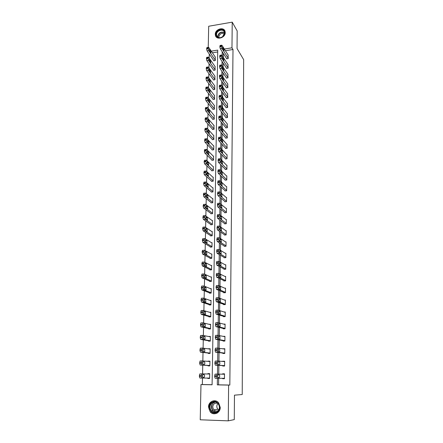 <?xml version="1.0" encoding="UTF-8"?>
<svg xmlns="http://www.w3.org/2000/svg" width="443" height="443" viewBox="0 0 443 443"><rect width="100%" height="100%" fill="white"/><g stroke="black" fill="none" stroke-linecap="round" stroke-linejoin="round"><path stroke-width="0.66" d="M225.238 32.605C225.421 37.699 216.837 40.402 215.486 35.7L215.27 34.288C215.099 29.194 223.715 26.502 225.033 31.27L225.238 32.605M220.243 407.433C220.398 412.976 213.604 415.971 210.237 411.879L208.487 407.067C208.36 401.447 215.331 398.517 218.643 402.831L220.243 407.433M208.238 47.39L208.692 26.248L232.226 22.15L237.182 30.944L237.049 48.508L243.65 59.622L242.232 394.519L234.463 395.167L234.281 419.61L228.261 420.85L200.23 419.787L200.984 384.563L212.092 384.773L217.729 50.109L211.272 51.144M202.479 378.067L202.34 384.53L200.984 384.563M209.262 54.018L209.174 58.083M209.057 63.72L208.969 67.912M208.852 73.51L208.764 77.835M208.647 83.395L208.553 87.858M208.437 93.373L208.343 97.969M208.227 103.452L208.127 108.186M208.011 113.624L207.911 118.497M207.8 123.896L207.695 128.913M207.579 134.268L207.474 139.429M207.363 144.739L207.252 150.05M207.141 155.316L207.025 160.776M206.914 165.998L206.798 171.613M206.693 176.779L206.571 182.555M206.46 187.677L206.338 193.608M206.233 198.68L206.106 204.771M206.056 207.064L206.05 207.418M206.001 209.794L205.868 216.051M205.823 218.261L205.812 218.726M205.762 221.018L205.63 227.447M205.585 229.574L205.574 230.15M205.53 232.359L205.391 238.954M205.347 241.003L205.331 241.69M205.286 243.816L205.148 250.588M205.103 252.549L205.087 253.346M205.043 255.389L204.899 262.339M204.86 264.216L204.843 265.13M204.799 267.085L204.649 274.217M204.616 276L204.594 277.036M204.555 278.902L204.4 286.217M204.367 287.911L204.339 289.063M204.301 290.841L204.145 298.344M204.112 299.944L204.085 301.223M204.051 302.907L203.891 310.598M203.858 312.105L203.83 313.511M203.797 315.1L203.63 322.991M203.603 324.392L203.57 325.926M203.536 327.421L203.37 335.512M203.343 336.813L203.304 338.48M203.276 339.875L203.104 348.165M203.077 349.372L203.038 351.166M203.016 352.462L202.833 360.956M202.811 362.058L202.772 363.996M202.744 365.182L202.567 373.892M202.54 374.994L202.501 376.96M202.34 384.53L212.092 384.712M217.701 51.947L212.391 52.795M207.789 378.078L207.778 378.46L209.617 378.488L209.705 373.632L207.872 373.61L207.861 373.997M208.022 365.486L208.016 365.89L209.844 365.907L209.932 361.1L208.099 361.361M208.254 353.054L208.249 353.453L210.065 353.453L210.154 348.702L208.332 348.857M208.487 340.75L208.476 341.143L210.287 341.132L210.37 336.431L208.564 336.481M208.714 328.573L208.708 328.961L210.508 328.939L210.591 324.287L209.068 324.304M208.941 316.524L208.93 316.906L210.724 316.872L210.807 312.265L209.589 312.293M209.162 304.596L209.157 304.972L210.934 304.934L211.018 300.371L210.004 300.398M209.384 292.79L209.373 293.166L211.15 293.111L211.228 288.598L210.364 288.626M209.6 281.106L209.594 281.477L211.361 281.41L211.438 276.941L210.685 276.975M209.816 269.538L209.81 269.903L211.566 269.831L211.649 265.407L210.979 265.435M210.032 258.086L210.026 258.452L211.771 258.363L211.854 253.989L211.25 254.016M210.242 246.751L210.237 247.111L211.975 247.017L212.053 242.681L211.51 242.709M210.453 235.526L210.447 235.881L212.175 235.776L212.252 231.484L211.76 231.517M210.663 224.413L210.658 224.767L212.38 224.651L212.452 220.404L211.998 220.437M210.868 213.41L210.862 213.764L212.574 213.637L212.651 209.428L212.23 209.461M211.073 202.517L211.067 202.866L212.773 202.728L212.845 198.564L212.452 198.597M211.272 191.73L211.267 192.074L212.967 191.93L213.039 187.804L212.673 187.832M211.472 181.043L211.466 181.386L213.155 181.231L213.227 177.145L212.884 177.178M211.671 170.466L211.665 170.804L213.343 170.638L213.421 166.596L213.094 166.623M211.865 159.984L211.859 160.322L213.532 160.15L213.604 156.141L213.299 156.174M212.059 149.607L212.053 149.939L213.72 149.762L213.792 145.791L213.504 145.825M212.252 139.329L212.247 139.656L213.903 139.473L213.703 135.569M212.446 129.146L212.435 129.472L214.085 129.278L213.897 125.413M212.634 119.062L212.629 119.383L214.268 119.184L214.091 115.357M212.817 109.072L212.812 109.393L214.451 109.183L214.279 105.39M213.005 99.177L213 99.492L214.628 99.271L214.467 95.516M213.188 89.37L213.183 89.685L214.8 89.458L214.656 85.737M213.371 79.657L213.365 79.967L214.977 79.734L214.838 76.046M213.548 70.033L213.543 70.337L215.148 70.099L215.016 66.45M213.725 60.497L213.72 60.802L215.32 60.553L215.193 56.937M218.681 378.305L218.587 384.84L229.828 385.05L232.996 49.511L225.409 50.718M223.272 53.365L223.222 57.241M223.139 63.089L223.078 67.098M223.001 72.907L222.94 77.054M222.857 82.813L222.796 87.099M222.718 92.82L222.652 97.244M222.574 102.92L222.508 107.488M222.43 113.115L222.364 117.832M222.286 123.414L222.214 128.282M222.137 133.808L222.065 138.831M221.987 144.307L221.915 149.485M221.838 154.912L221.766 160.244M221.688 165.621L221.611 171.114M221.533 176.436L221.456 182.09M221.378 187.356L221.301 193.181M221.223 198.386L221.14 204.384M221.068 209.533L220.979 215.702M220.907 220.791L220.819 227.132M220.747 232.16L220.653 238.683M220.586 243.65L220.492 250.356M220.42 255.257L220.321 262.151M220.254 266.985L220.154 274.067M220.088 278.835L219.983 286.112M219.916 290.813L219.811 298.283M219.745 302.912L219.639 310.582M219.573 315.139L219.462 323.019M219.401 327.499L219.285 335.584M219.224 339.991L219.108 348.287M219.041 352.611L218.925 361.128M218.864 365.375L218.742 374.113M222.591 378.305L222.585 378.687L224.451 378.721L224.512 373.826L222.646 373.798L222.641 374.191M222.751 365.613L222.746 366.018L224.601 366.034L224.656 361.195L222.801 361.444M222.907 353.082L222.901 353.481L224.751 353.486L224.806 348.696L222.956 348.835M223.062 340.684L223.056 341.077L224.894 341.066L224.95 336.326L223.117 336.342L224.944 336.708L217.707 335.268L217.164 336.796L217.646 339.355L224.9 340.673M223.217 328.407L223.211 328.8L225.038 328.784L225.094 324.088L223.66 324.11M223.366 316.263L223.361 316.651L225.182 316.623L225.232 311.977L224.092 311.999M223.516 304.247L223.51 304.629L225.321 304.59L225.376 299.994L224.424 300.016M223.665 292.352L223.66 292.734L225.459 292.679L225.515 288.133L224.701 288.155M223.809 280.58L223.809 280.956L225.598 280.89L225.653 276.388L224.939 276.415M223.959 268.929L223.953 269.3L225.736 269.222L225.786 264.77L225.16 264.798M224.103 257.394L224.097 257.76L225.869 257.676L225.924 253.263L225.36 253.291M224.247 245.976L224.241 246.341L226.008 246.242L226.057 241.878L225.542 241.906M224.385 234.674L224.379 235.034L226.135 234.923L226.19 230.604L225.72 230.631M224.523 223.482L224.523 223.837L226.268 223.721L226.318 219.44L225.891 219.473M224.662 212.402L224.662 212.756L226.401 212.629L226.451 208.393L226.052 208.42M224.8 201.432L224.795 201.781L226.528 201.643L226.578 197.451L226.207 197.478M224.939 190.568L224.933 190.916L226.655 190.772L226.705 186.614L226.362 186.647M225.072 179.814L225.066 180.157L226.783 180.002L226.827 175.888L226.506 175.915M225.205 169.165L225.199 169.503L226.905 169.337L226.954 165.267L226.65 165.294M225.337 158.616L225.332 158.954L227.032 158.777L227.076 154.745L226.788 154.773M225.465 148.167L225.465 148.505L227.154 148.322L226.927 144.357M225.598 137.823L225.592 138.155L227.276 137.961L227.065 134.035M225.725 127.578L225.72 127.905L227.392 127.706L227.198 123.813M225.852 117.428L225.847 117.749L227.514 117.545L227.325 113.69M225.974 107.372L225.974 107.693L227.63 107.483L227.453 103.662M226.102 97.416L226.096 97.731L227.746 97.51L227.58 93.733M226.223 87.548L226.218 87.864L227.863 87.636L227.702 83.893M226.345 77.78L226.34 78.09L227.979 77.852L227.829 74.142M226.467 68.095L226.462 68.405L228.09 68.161L227.946 64.484M226.589 58.504L226.583 58.808L228.206 58.559L228.067 54.915M232.226 22.15L231.971 47.822L224.352 49.046M232.996 49.511L231.971 47.822M229.828 385.05L228.616 385.089L228.261 420.85M217.413 378.3L217.319 384.873L228.616 385.089M222.203 51.709L222.148 55.602M222.059 61.472L222.004 65.498M221.915 71.329L221.854 75.498M221.771 81.285L221.705 85.588M221.622 91.33L221.555 95.777M221.472 101.475L221.406 106.071M221.323 111.719L221.256 116.465M221.173 122.063L221.101 126.958M221.018 132.512L220.946 137.557M220.863 143.061L220.786 148.261M220.708 153.715L220.631 159.07M220.548 164.475L220.47 169.996M220.392 175.339L220.309 181.026M220.232 186.315L220.143 192.168M220.066 197.406L219.977 203.431M219.905 208.603L219.811 214.805M219.739 219.922L219.645 226.295M219.567 231.351L219.473 237.908M219.401 242.897L219.302 249.642M219.23 254.57L219.124 261.497M219.058 266.359L218.953 273.475M218.881 278.27L218.776 285.585M218.704 290.309L218.593 297.823M218.526 302.48L218.41 310.194M218.344 314.774L218.227 322.698M218.161 327.2L218.045 335.334M217.978 339.764L217.856 348.109M217.79 352.462L217.668 361.028M217.602 365.298L217.474 374.086M218.587 384.84L217.319 384.873M224.451 378.687L222.585 378.687M224.512 373.842L222.646 373.798M209.617 378.46L207.778 378.46M209.705 373.648L207.872 373.61M209.927 361.233L208.105 361.089M224.656 361.333L222.807 361.183M210.148 348.94L208.337 348.702M224.8 348.957L222.962 348.696M210.364 336.78L208.564 336.442M224.457 378.311L217.07 378.3L216.566 376.605L217.131 374.08L224.507 374.23M218.022 377.547C217.546 376.927 217.507 376.052 217.917 374.933L219.307 374.878C219.778 375.498 219.817 376.362 219.412 377.469L218.022 377.547M217.723 375.376L217.696 377.01M217.07 378.3L215.143 378.272L214.633 376.578L215.021 374.158L217.131 374.08M209.628 378.084L201.775 378.067L201.249 376.384L201.864 373.875L209.7 374.036M202.517 377.015L202.567 374.939M201.775 378.067L199.882 378.034L199.35 376.356L199.771 373.953L201.864 373.875M202.794 377.314L204.267 377.242C204.705 376.146 204.672 375.287 204.173 374.667L202.695 374.728C202.257 375.836 202.29 376.7 202.794 377.314M212.097 402.266C217.657 398.55 222.884 408.972 217.026 412.211C211.405 415.894 206.294 405.45 212.097 402.266M216.976 411.824C219.722 409.531 220.105 406.807 218.111 403.651C216.405 401.879 214.506 401.53 212.413 402.615C209.628 404.968 209.284 407.726 211.383 410.894C213.072 412.566 214.938 412.876 216.976 411.824M218.416 410.462L218.238 410.578C216.644 411.403 215.182 411.159 213.864 409.841C212.225 407.372 212.496 405.218 214.667 403.385L217.557 403.091M211.737 401.535C208.276 404.459 207.856 407.887 210.475 411.818C212.568 413.884 214.877 414.26 217.397 412.954M218.72 409.974L217.873 409.271C216.439 407.289 216.466 405.362 217.962 403.484M224.728 32.998C224.656 34.499 223.948 35.767 222.602 36.808L220.642 37.716C217.878 38.065 216.367 36.979 216.112 34.454C215.985 29.327 224.994 27.771 224.728 32.998M216.538 34.576L216.716 35.7C217.413 37.301 218.753 37.932 220.736 37.594L222.547 36.752L224.512 33.225L224.352 32.151C223.294 28.341 216.4 30.495 216.538 34.576M218.98 37.627L218.853 36.78C219.839 33.629 221.694 32.704 224.418 34.006M224.944 31.032C223.084 26.918 215.309 29.836 215.475 34.56L216.167 36.88M224.607 365.63L217.264 365.176L216.76 363.465L217.325 361.001L224.651 361.593M217.297 361.001L215.215 361.089L214.844 363.454L215.348 365.159L224.607 365.73M218.211 364.484C217.74 363.853 217.701 362.994 218.1 361.903L219.49 361.92C219.955 362.551 219.994 363.404 219.601 364.489L218.211 364.484M217.895 362.385L217.901 363.996M224.751 353.088L217.452 352.191L216.959 350.474L217.513 348.06L224.8 349.095M217.469 348.06L215.409 348.159L215.049 350.468L215.547 352.191L224.751 353.304M218.399 351.565L218.277 349.012L219.667 349.101L219.783 351.642L218.399 351.565M218.067 349.538L218.106 351.122M209.849 365.503L202.052 365.049L201.526 363.354L202.141 360.907L209.921 361.499M209.849 365.591L200.17 365.032L199.643 363.338L200.048 360.995L202.113 360.907M202.816 364.107L202.811 362.053M203.066 364.362L204.539 364.367C204.959 363.293 204.926 362.446 204.433 361.82L202.955 361.804C202.529 362.883 202.562 363.736 203.066 364.362M210.076 353.06L202.324 352.174L201.803 350.463L202.412 348.076L210.143 349.095M210.071 353.259L200.452 352.168L199.931 350.463L200.325 348.17L202.362 348.076M203.104 351.332L203.055 349.317M203.331 351.548L204.799 351.626L204.688 349.106L203.215 349.012C202.8 350.07 202.839 350.911 203.331 351.548M217.635 335.268L215.603 335.373L215.254 337.632L215.752 339.36L224.894 341.01M218.582 338.79L218.454 336.259L219.844 336.425L219.966 338.939L218.582 338.79M218.238 336.841L218.305 338.374M225.044 328.39L217.834 326.652L217.341 324.902L217.895 322.609L225.088 324.481M217.801 322.609L215.796 322.725L215.453 324.929L215.946 326.674L224.778 328.784M218.764 326.148L218.632 323.645L220.016 323.883L220.149 326.375L218.764 326.148M218.41 324.287L218.499 325.76M225.182 316.236L218.017 314.087L217.53 312.326L218.078 310.089L225.232 312.365M217.967 310.089L215.985 310.211L215.652 312.365L216.145 314.12L224.595 316.634M218.947 313.644L218.98 311.091L220.188 311.473L220.326 313.943L218.947 313.644M218.582 311.872L218.692 313.279M210.298 340.739L202.595 339.432L202.08 337.716L202.678 335.379L210.364 336.818M210.287 341.055L200.729 339.443L200.214 337.727L200.596 335.489L202.606 335.379M203.392 338.685L203.293 336.719M203.592 338.873L205.065 339.022L204.943 336.53L203.47 336.364L203.592 338.873M210.514 328.551L202.861 326.834L202.351 325.101L202.949 322.825L210.586 324.675M210.375 328.944L201.006 326.856L200.491 325.123L200.867 322.941L202.85 322.825M203.675 326.17L203.536 324.265M203.852 326.33L205.319 326.557L205.198 324.088L203.725 323.85L203.852 326.33M210.73 316.49L203.127 314.369L202.617 312.625L203.21 310.399L210.796 312.653M210.242 316.883L201.283 314.403L200.768 312.658L201.133 310.526L203.093 310.405M203.952 313.788L203.774 311.944M204.112 313.926L205.574 314.22L205.447 311.772L203.979 311.468L204.112 313.926M225.326 304.203L218.205 301.655L217.718 299.883L218.261 297.696L225.371 300.376M218.133 297.702L216.167 297.829L215.852 299.933L216.339 301.7L224.529 304.607M219.124 301.268L219.158 298.748L220.359 299.197L220.498 301.639L219.124 301.268M218.753 299.59L218.881 300.919M210.946 304.551L203.387 302.032L202.883 300.276L203.47 298.106L211.012 300.753M210.237 304.95L201.554 302.082L201.044 300.326L201.393 298.239L203.331 298.111M204.223 301.528L204.013 299.756M204.367 301.65L205.829 302.015L205.69 299.59L204.422 299.147L204.367 301.65M225.465 292.297L218.388 289.357L217.901 287.573L218.443 285.442L225.509 288.509M216.594 285.508L216.057 286.854L216.533 289.417L224.523 292.707M219.302 289.03L219.335 286.532L220.525 287.047L220.675 289.467L219.302 289.03M218.925 287.446L219.064 288.681M211.156 292.734L203.647 289.833L203.143 288.066L203.73 285.945L211.222 288.974M210.292 293.139L201.82 289.888L201.332 287.346L201.908 286.006M204.489 289.395L204.256 287.701M204.622 289.506L206.078 289.938L205.934 287.535L204.672 287.031L204.622 289.506M225.603 280.513L218.565 277.191L218.089 275.396L218.62 273.314L225.648 276.764M216.782 273.392L216.25 274.693L216.721 277.257L224.557 280.928M219.473 276.919L219.512 274.45L220.697 275.025L220.847 277.429L219.473 276.919M219.097 275.441L219.246 276.57M211.366 281.039L203.902 277.755L203.403 275.978L203.985 273.912L211.433 277.312M210.392 281.449L202.086 277.827L201.604 275.28L202.174 273.984M204.755 277.379L204.494 275.773M204.871 277.484L206.327 277.988L206.178 275.607L204.921 275.037L204.871 277.484M225.742 268.851L218.742 265.147L218.266 263.347L218.803 261.315L225.786 265.135M216.97 261.403L216.439 262.666L216.909 265.23L224.612 269.272M219.645 264.936L219.684 262.489L220.858 263.131L221.018 265.512L219.645 264.936M219.268 263.568L219.418 264.576M211.571 269.46L204.157 265.806L203.658 264.022L204.24 262.001L211.638 265.772M210.514 269.876L202.351 265.889L201.87 263.341L202.434 262.09M205.009 265.49L204.732 263.978M205.12 265.59L206.571 266.16L206.416 263.801L205.17 263.164L205.12 265.59M225.875 257.305L218.92 253.235L218.449 251.425L218.975 249.442L225.919 253.629M217.153 249.542L216.627 250.76L217.092 253.33L224.684 257.732M219.817 253.075L219.855 250.655L221.024 251.358L221.184 253.723L219.817 253.075M219.446 251.829L219.584 252.693M211.782 257.998L204.411 253.983L203.913 252.189L204.489 250.217L211.843 254.348M210.652 258.419L202.612 254.077L202.13 251.524L202.695 250.317M205.259 253.723L204.976 252.3M205.364 253.822L206.815 254.454L206.654 252.111L205.414 251.419L205.364 253.822M226.008 245.876L219.097 241.446L218.626 239.624L219.152 237.692L226.052 242.238M217.336 237.802L216.804 239.729L217.28 241.551L224.773 246.308M219.988 241.341L220.021 238.949L221.184 239.707L221.35 242.05L219.988 241.341M219.623 240.228L219.745 240.92M211.981 246.651L204.655 242.282L204.168 240.477L204.738 238.555L212.047 243.041M210.802 247.078L202.866 242.387L202.39 239.835L202.949 238.661M205.502 242.072L205.214 240.748M205.607 242.171L207.053 242.869L206.887 240.549L205.657 239.796L205.607 242.171M226.14 234.563L219.268 229.779L218.798 227.946L219.324 226.068L226.185 230.964M217.519 226.185L216.987 228.067L217.458 229.895L224.867 235M220.154 229.723L220.188 227.359L221.345 228.178L221.517 230.498L220.154 229.723M219.811 228.782L219.9 229.23M212.186 235.421L204.904 230.698L204.417 228.881L204.982 227.015L212.247 231.844M210.962 235.853L203.121 230.814L202.65 228.261L203.204 227.132M205.74 230.532L205.458 229.319M205.845 230.642L207.285 231.407L207.119 229.103L205.895 228.289L205.845 230.642M226.273 223.366L219.44 218.233L218.975 216.394L219.495 214.556L226.312 219.794M217.696 214.689L217.17 216.522L217.64 218.36L224.966 223.809M220.321 218.227L220.354 215.885L221.506 216.765L221.677 219.069L220.321 218.227M212.385 224.296L205.148 219.235L204.66 217.413L205.225 215.586L212.446 220.758M211.128 224.734L203.376 219.363L202.888 217.541L203.453 215.719M205.973 219.108L205.702 218.011M206.084 219.23L207.523 220.055L207.352 217.768L206.133 216.904L206.084 219.23M226.401 212.275L219.606 206.803L219.147 204.954L219.662 203.165L226.445 208.742M217.873 203.309L217.352 205.092L217.818 206.942L225.072 212.723M220.487 206.853L220.52 204.533L221.661 205.469L221.838 207.756L220.487 206.853M212.579 213.288L205.386 207.894L204.904 206.056L205.463 204.278L212.646 209.777M211.294 213.731L203.625 208.027L203.138 206.194L203.702 204.417M206.2 207.789L205.945 206.826M206.316 207.933L207.75 208.825L207.579 206.554L206.366 205.63L206.316 207.933M226.534 201.294L219.778 195.496L219.324 192.915L219.828 191.897L226.572 197.799M218.039 192.035L217.535 193.785L217.995 195.64L225.177 201.753M220.647 195.59L220.68 193.292L221.816 194.283L221.998 196.554L220.647 195.59M212.778 202.379L205.624 196.659L205.159 194.1L205.702 193.087L212.839 198.907M211.472 202.833L203.874 196.808L203.403 194.25L203.941 193.226M206.421 196.576L206.194 195.756M206.549 196.747L207.983 197.7L207.8 195.446L206.599 194.471L206.549 196.747M226.661 190.424L219.944 184.299L219.484 182.433L219.994 180.733L226.7 186.963M218.205 180.877L217.712 182.594L218.172 184.454L225.288 190.883M220.808 184.443L220.62 182.173L221.971 183.214L222.153 185.467L220.808 184.443M212.972 191.586L205.862 185.545L205.386 183.695L205.641 182.012L205.934 182.007L213.033 188.148M211.643 192.04L204.118 185.7L203.636 183.851L204.173 182.145M206.626 185.462L206.444 184.82M206.781 185.678L208.21 186.691L208.022 184.454L206.593 183.43L206.781 185.678M226.783 179.659L220.105 173.219L219.65 171.341L220.16 169.691L226.827 176.231M218.366 169.83L217.884 171.507L218.344 173.385L225.398 180.129M220.968 173.407L220.775 171.153L222.12 172.255L222.308 174.492L220.968 173.407M213.161 180.894L206.095 174.536L205.635 171.978L206.167 171.031L213.221 177.488M211.82 181.353L204.356 174.703L203.885 172.848L204.4 171.175M206.82 174.409L206.709 174.038M207.008 174.719L208.431 175.793L208.243 173.567L206.82 172.482L207.008 174.719M226.91 168.999L220.271 162.243L219.817 160.36L220.033 158.738L220.321 158.755L226.949 165.604M218.526 158.893L218.061 160.543L218.515 162.42L225.509 169.47M221.123 162.481L220.93 160.244L222.275 161.402L222.464 163.628L221.123 162.481M213.354 170.3L206.327 163.644L205.868 161.08L206.399 160.172L213.41 166.928M211.998 170.771L204.6 163.816L204.123 161.95L204.627 160.311M207.235 163.871L208.653 165.001L208.465 162.791L207.042 161.645L207.235 163.871M227.032 158.444L220.431 151.384L219.977 149.496L220.188 147.901L220.481 147.929L227.071 155.078M218.681 148.067L218.233 149.679L218.681 151.572L225.625 158.921M221.279 151.661L221.085 149.441L222.425 150.659L222.619 152.874L221.279 151.661M213.543 159.818L206.554 152.857L206.1 150.293L206.626 149.418L213.598 156.479M212.175 160.288L204.838 153.034L204.367 151.163L204.854 149.557M207.457 153.123L208.874 154.314L208.681 152.121L207.263 150.919L207.457 153.123M227.154 147.99L220.586 140.63L220.149 138.05L220.642 137.208L227.193 144.656M218.842 137.347L218.399 138.93L218.853 140.824L225.742 148.471M221.434 140.957L221.234 138.742L222.569 140.021L222.768 142.22L221.434 140.957M213.725 149.429L206.781 142.175L206.316 140.293L206.543 138.742L206.853 138.775L213.786 146.124M212.352 149.906L205.07 142.364L204.605 140.486L205.076 138.908M207.678 142.485L209.09 143.737L208.891 141.555L207.479 140.293L207.678 142.485M227.276 137.635L220.747 129.987L220.298 128.082L220.498 126.548L220.797 126.598L227.314 134.334M218.997 126.731L218.571 128.287L219.019 130.187L225.852 138.122M221.589 130.353L221.384 128.154L222.718 129.489L222.918 131.676L221.589 130.353M213.908 139.141L207.008 131.599L206.543 129.71L206.765 128.188L207.08 128.232L213.969 135.868M212.529 139.628L205.303 131.798L204.838 129.91L205.297 128.365M207.9 131.953L209.306 133.26L209.107 131.089L207.695 129.777L207.9 131.953M227.397 127.379L220.902 119.444L220.459 117.533L220.653 116.033L220.952 116.088L227.436 124.112M219.147 116.221L218.737 117.744L219.18 119.654L225.969 127.872M221.738 119.854L221.533 117.666L222.862 119.062L223.067 121.232L221.738 119.854M214.091 128.952L207.23 121.127L206.781 118.563L206.981 117.738L207.302 117.794L214.152 125.707M212.701 129.439L205.535 121.332L205.07 119.444L205.519 117.921M208.116 121.526L209.517 122.883L209.312 120.729L207.911 119.355L208.116 121.526M227.514 117.223L221.057 109.006L220.614 107.09L220.802 105.617L221.107 105.683L227.552 113.984M219.302 105.811L218.903 107.311L219.346 109.227L226.085 117.722M221.888 109.454L221.683 107.284L223.006 108.734L223.211 110.894L221.888 109.454M214.274 118.862L207.451 110.756L207.003 108.192L207.197 107.389L207.518 107.455L214.334 115.645M212.878 119.355L205.762 110.971L205.303 109.072L205.735 107.583M208.332 111.199L209.727 112.611L209.522 110.468L208.121 109.039L208.332 111.199M227.636 107.162L221.212 98.673L220.78 96.087L220.952 95.3L221.256 95.378L227.674 103.955M219.451 95.505L219.069 96.978L219.506 98.9L226.201 107.666M222.037 99.16L221.827 97L223.15 98.501L223.355 100.65L222.037 99.16M214.456 108.862L207.667 100.489L207.224 97.925L207.413 97.144L207.734 97.216L214.512 105.678M213.055 109.36L205.989 100.711L205.53 98.806L205.951 97.344M208.542 100.965L209.938 102.433L209.727 100.301L208.332 98.822L208.542 100.965M227.752 97.194L221.362 88.434L220.924 86.507L221.101 85.089L221.411 85.178L227.791 94.021M219.601 85.3L219.23 86.745L219.667 88.672L226.312 97.704M222.187 88.965L221.971 86.817L223.289 88.373L223.499 90.51L222.187 88.965M214.633 98.955L207.883 90.317L207.429 88.401L207.623 86.994L207.95 87.077L214.689 95.804M213.227 99.459L206.211 90.549L205.757 88.639L206.161 87.199M208.753 90.837L210.143 92.354L209.932 90.234L208.542 88.705L208.753 90.837M227.868 87.321L221.511 78.3L221.079 76.362L221.251 74.972L221.561 75.072L227.901 84.176M219.75 75.194L219.39 76.611L219.822 78.544L226.428 87.836M222.331 78.871L222.115 76.733L223.427 78.339L223.637 80.465L222.331 78.871M214.805 89.143L208.099 80.244L207.645 78.322L207.833 76.944L208.166 77.038L214.866 86.02M213.404 89.652L206.432 80.488L205.978 78.566L206.372 77.154M208.963 80.803L210.347 82.376L210.132 80.266L208.747 78.682L208.963 80.803M227.979 77.542L221.661 68.261L221.229 66.317L221.395 64.955L221.71 65.066L228.018 74.424M219.9 65.182L219.551 66.572L219.983 68.515L226.539 78.062M222.475 68.87L222.259 66.743L223.565 68.405L223.781 70.515L222.475 68.87M214.982 79.424L208.31 70.265L207.872 67.707L208.044 66.982L208.376 67.092L215.038 76.329M213.576 79.934L206.654 70.515L206.205 68.593L206.582 67.209M209.168 70.863L210.552 72.486L210.336 70.387L209.212 68.837L209.168 70.863M228.095 67.851L221.81 58.321L221.378 56.372L221.539 55.032L221.854 55.153L228.128 64.767M220.044 55.264L219.706 56.632L220.138 58.581L226.655 68.377M222.619 58.963L222.646 56.942L223.704 58.559L223.92 60.663L222.619 58.963M215.154 69.795L208.52 60.386L208.072 58.454L208.254 57.119L208.587 57.241L215.209 66.721M213.747 70.31L206.87 60.641L206.421 58.714L206.792 57.352M209.373 61.018L210.752 62.696L210.53 60.602L209.417 59.013L209.373 61.018M228.206 58.249L221.954 48.47L221.528 46.515L221.683 45.203L221.998 45.336L228.245 55.192M220.193 45.446L219.861 46.786L220.287 48.741L226.766 58.781M222.757 49.151L222.785 47.152L223.837 48.808L224.053 50.901L222.757 49.151M215.326 60.248L208.725 50.596L208.282 48.664L208.459 47.351L208.791 47.479L215.381 57.208M213.919 60.769L207.086 50.862L206.643 48.929L206.997 47.589M209.578 51.266L210.951 52.994L210.73 50.912L209.622 49.278L209.578 51.266M214.633 376.578L216.566 376.605M214.65 375.73L216.577 375.758M219.268 377.552L217.967 377.53M219.307 374.878L218.028 374.856M201.266 375.542L199.372 375.514M201.249 376.384L199.35 376.356M202.811 374.651L204.173 374.667M202.733 377.303L204.118 377.325M216.062 412.239L212.751 410.694C210.663 407.543 211.001 404.802 213.77 402.465L214.877 401.989M215.425 402.056L213.975 402.604C209.766 404.858 211.904 412.693 216.583 412.034M217.729 37.079L217.668 36.37C218.748 32.572 221.013 31.309 224.463 32.594M224.501 32.887C221.162 31.614 218.964 32.821 217.901 36.514L217.973 37.24M215.348 365.159L217.264 365.176M214.844 363.454L216.76 363.465M214.855 362.618L216.777 362.629M219.49 361.92L218.089 361.909M215.547 352.191L217.452 352.191M215.049 350.468L216.959 350.474M215.065 349.643L216.97 349.643M219.667 349.101L218.216 349.101M202.052 365.049L200.17 365.032M201.548 362.524L199.66 362.507M201.526 363.354L199.643 363.338M202.949 361.809L204.433 361.82M202.324 352.174L200.452 352.168M201.825 349.643L199.948 349.643M201.803 350.463L199.931 350.463M203.149 349.106L204.688 349.106M215.752 339.36L217.646 339.355M215.254 337.632L217.153 337.616M215.265 336.813L217.164 336.796M219.844 336.425L218.355 336.436M215.946 326.674L217.834 326.652M215.453 324.929L217.341 324.902M215.47 324.121L217.352 324.093M220.016 323.883L218.499 323.905M216.145 314.12L218.017 314.087M215.652 312.365L217.53 312.326M215.669 311.562L217.541 311.523M220.188 311.473L218.648 311.507M202.595 339.432L200.729 339.443M202.097 336.901L200.23 336.913M202.08 337.716L200.214 337.727M203.359 336.542L204.943 336.53M202.861 326.834L201.006 326.856M202.368 324.298L200.513 324.32M202.351 325.101L200.491 325.123M203.581 324.11L205.198 324.088M203.127 314.369L201.283 314.403M202.634 311.828L200.79 311.866M202.617 312.625L200.768 312.658M203.808 311.806L205.447 311.772M216.339 301.7L218.205 301.655M215.852 299.933L217.718 299.883M215.863 299.141L217.729 299.091M220.359 299.197L218.803 299.235M203.387 302.032L201.554 302.082M202.9 299.49L201.061 299.54M202.883 300.276L201.044 300.326M204.04 299.634L205.69 299.59M216.533 289.417L218.388 289.357M216.046 287.634L217.901 287.573M216.057 286.854L217.917 286.793M220.525 287.047L218.964 287.103M203.647 289.833L201.82 289.888M203.16 287.285L201.332 287.346M203.143 288.066L201.316 288.127M204.273 287.59L205.934 287.535M216.721 277.257L218.565 277.191M216.239 275.468L218.089 275.396M216.25 274.693L218.1 274.621M220.697 275.025L219.124 275.092M203.902 277.755L202.086 277.827M203.42 275.208L201.604 275.28M203.403 275.978L201.587 276.05M204.505 275.673L206.178 275.607M216.909 265.23L218.742 265.147M216.428 263.43L218.266 263.347M216.439 262.666L218.277 262.577M220.858 263.131L219.285 263.203M204.157 265.806L202.351 265.889M203.675 263.258L201.87 263.341M203.658 264.022L201.853 264.106M204.744 263.878L206.416 263.801M217.092 253.33L218.92 253.235M216.616 251.519L218.449 251.425M216.627 250.76L218.46 250.66M221.024 251.358L219.451 251.441M204.411 253.983L202.612 254.077M203.93 251.43L202.13 251.524M203.913 252.189L202.113 252.283M204.982 252.2L206.654 252.111M217.28 241.551L219.097 241.446M216.804 239.729L218.626 239.624M216.815 238.982L218.637 238.871M221.184 239.707L219.617 239.801M204.655 242.282L202.866 242.387M204.184 239.729L202.39 239.835M204.168 240.477L202.373 240.582M205.22 240.649L206.887 240.549M217.458 229.895L219.268 229.779M216.987 228.067L218.798 227.946M217.004 227.32L218.809 227.204M221.345 228.178L219.783 228.278M204.904 230.698L203.121 230.814M204.433 228.145L202.65 228.261M204.417 228.881L202.634 228.998M205.458 229.208L207.119 229.103M217.64 218.36L219.44 218.233M217.17 216.522L218.975 216.394M217.186 215.785L218.986 215.658M221.506 216.765L219.949 216.876M205.148 219.235L203.376 219.363M204.677 216.682L202.905 216.81M204.66 217.413L202.888 217.541M205.696 217.884L207.352 217.768M217.818 206.942L219.606 206.803M217.352 205.092L219.147 204.954M217.363 204.367L219.158 204.229M221.661 205.469L220.121 205.585M205.386 207.894L203.625 208.027M204.921 205.336L203.154 205.469M204.904 206.056L203.138 206.194M205.94 206.676L207.579 206.554M217.995 195.64L219.778 195.496M217.535 193.785L219.318 193.635M217.546 193.065L219.324 192.915M221.816 194.283L220.287 194.411M205.624 196.659L203.874 196.808M205.159 194.1L203.403 194.25M205.148 194.82L203.392 194.964M206.178 195.579L207.8 195.446M218.172 184.454L219.944 184.299M217.712 182.594L219.484 182.433M217.723 181.879L219.495 181.719M221.971 183.214L220.459 183.347M205.862 185.545L204.118 185.7M205.402 182.981L203.653 183.142M205.386 183.695L203.636 183.851M206.416 184.598L208.022 184.454M218.344 173.385L220.105 173.219M217.884 171.507L219.65 171.341M217.895 170.804L219.662 170.633M222.12 172.255L220.631 172.393M206.095 174.536L204.356 174.703M205.635 171.978L203.896 172.144M205.624 172.681L203.885 172.848M206.659 173.717L208.243 173.567M218.515 162.42L220.271 162.243M218.061 160.543L219.817 160.36M218.072 159.84L219.828 159.663M222.275 161.402L220.802 161.551M206.327 163.644L204.6 163.816M205.868 161.08L204.14 161.258M205.857 161.778L204.123 161.95M206.898 162.946L208.465 162.791M218.681 151.572L220.431 151.384M218.233 149.679L219.977 149.496M218.244 148.986L219.988 148.804M222.425 150.659L220.974 150.814M206.554 152.857L204.838 153.034M206.1 150.293L204.378 150.476M206.089 150.98L204.367 151.163M207.224 150.963L207.507 150.936M207.136 152.287L208.681 152.121M218.853 140.824L220.586 140.63M218.399 138.93L220.143 138.737M218.41 138.244L220.149 138.05M222.569 140.021L221.146 140.182M206.781 142.175L205.07 142.364M206.333 139.611L204.616 139.805M206.316 140.293L204.605 140.486M207.435 140.353L207.723 140.32M207.374 141.721L208.891 141.555M219.019 130.187L220.747 129.987M218.571 128.287L220.298 128.082M218.582 127.606L220.309 127.401M221.616 128.188L221.339 128.221M222.718 129.489L221.317 129.655M207.008 131.599L205.303 131.798M206.56 129.035L204.854 129.24M206.543 129.71L204.838 129.91M207.645 129.843L207.944 129.805M207.612 131.266L209.107 131.089M219.18 119.654L220.902 119.444M218.737 117.744L220.459 117.533M218.748 117.074L220.47 116.858M221.771 117.711L221.483 117.749M222.862 119.062L221.483 119.228M207.23 121.127L205.535 121.332M206.781 118.563L205.087 118.774M206.77 119.233L205.07 119.444M207.856 119.438L208.16 119.4M207.85 120.906L209.312 120.729M219.346 109.227L221.057 109.006M218.903 107.311L220.614 107.09M218.914 106.647L220.625 106.42M221.921 107.339L221.627 107.372M223.006 108.734L221.655 108.906M207.451 110.756L205.762 110.971M207.003 108.192L205.319 108.413M206.992 108.856L205.303 109.072M208.066 109.128L208.376 109.089M208.088 110.65L209.522 110.468M219.506 98.9L221.212 98.673M219.069 96.978L220.775 96.746M219.075 96.319L220.78 96.087M222.065 97.061L221.766 97.1M223.15 98.501L221.827 98.678M207.667 100.489L205.989 100.711M207.224 97.925L205.546 98.152M207.213 98.579L205.53 98.806M208.271 98.922L208.587 98.883M208.321 100.489L209.727 100.301M219.667 88.672L221.362 88.434M219.23 86.745L220.924 86.507M219.241 86.092L220.935 85.853M222.214 86.889L221.91 86.928M223.289 88.373L221.998 88.556M207.883 90.317L206.211 90.549M207.446 87.753L205.774 87.991M207.429 88.401L205.757 88.639M208.476 88.816L208.797 88.772M208.559 90.427L209.932 90.234M219.822 78.544L221.511 78.3M219.39 76.611L221.079 76.362M219.401 75.963L221.09 75.714M222.358 76.811L222.048 76.855M223.427 78.339L222.17 78.522M208.099 80.244L206.432 80.488M207.662 77.68L205.995 77.924M207.645 78.322L205.978 78.566M208.675 78.804L209.007 78.754M208.791 80.46L210.132 80.266M219.983 68.515L221.661 68.261M219.551 66.572L221.229 66.317M219.556 65.935L221.24 65.675M222.502 66.827L222.187 66.876M223.565 68.405L222.336 68.587M208.31 70.265L206.654 70.515M207.872 67.707L206.216 67.956M207.861 68.344L206.205 68.593M208.88 68.886L209.212 68.837M209.024 70.587L210.336 70.387M220.138 58.581L221.81 58.321M219.706 56.632L221.378 56.372M219.717 56.001L221.389 55.735M222.646 56.942L222.325 56.992M223.704 58.559L222.508 58.747M208.52 60.386L206.87 60.641M208.088 57.823L206.438 58.083M208.072 58.454L206.421 58.714M209.079 59.063L209.417 59.013M209.257 60.802L210.53 60.602M220.287 48.741L221.954 48.47M219.861 46.786L221.528 46.515M219.872 46.161L221.539 45.889M222.785 47.152L222.464 47.202M223.837 48.808L222.674 48.996M208.725 50.596L207.086 50.862M208.299 48.038L206.654 48.304M208.282 48.664L206.643 48.929M209.279 49.334L209.622 49.278M209.489 51.111L210.73 50.912M215.021 374.158L216.943 374.18M219.412 377.469L217.867 377.447M201.665 373.981L199.771 373.953M202.628 377.22L204.267 377.242M213.493 411.364L213.858 411.314M216.167 412.206L212.751 410.694L211.383 410.894M213.864 409.841L217.873 409.271M217.408 36.802L216.716 35.7M215.215 361.089L217.131 361.1M219.601 364.489L218.172 364.473M215.409 348.159L217.314 348.159M219.783 351.642L219.014 351.642M201.93 361.006L200.048 360.995M203.021 364.356L204.539 364.367M202.196 348.17L200.325 348.17M203.985 351.626L204.799 351.626M215.603 335.373L217.496 335.362M219.966 338.939L219.423 338.945M215.796 322.725L217.679 322.698M220.149 326.375L219.711 326.38M215.985 310.211L217.856 310.172M220.326 313.943L219.955 313.949M202.457 335.473L200.596 335.489M204.489 339.028L205.065 339.022M202.717 322.914L200.867 322.941M204.86 326.563L205.319 326.557M202.972 310.488L201.133 310.526M205.181 314.231L205.574 314.22M216.167 297.829L218.034 297.779M220.498 301.639L220.171 301.65M203.226 298.189L201.393 298.239M205.48 302.026L205.829 302.015M216.356 285.58L218.211 285.519M220.675 289.467L220.376 289.478M203.481 286.023L201.654 286.084M205.762 289.949L206.078 289.938M216.538 273.458L218.382 273.386M220.847 277.429L220.57 277.44M203.73 273.984L201.914 274.056M206.028 277.999L206.327 277.988M216.721 261.464L218.554 261.381M203.974 262.068L202.169 262.151M206.294 266.171L206.571 266.16M216.898 249.597L218.726 249.498M204.223 250.273L202.423 250.373M217.076 237.852L218.892 237.741M204.461 238.605L202.672 238.711M217.253 226.223L219.064 226.107M204.705 227.054L202.922 227.17M217.43 214.722L219.224 214.589M204.937 215.619L203.171 215.747M217.602 203.331L219.39 203.193M205.175 204.306L203.415 204.444M217.773 192.057L219.551 191.908M205.408 193.104L203.653 193.248M217.945 180.899L219.717 180.738M205.641 182.012L203.896 182.167M218.111 169.852L219.872 169.686M205.868 171.031L204.134 171.197M218.277 158.915L220.033 158.738M206.095 160.161L204.367 160.338M218.443 148.089L220.188 147.901M206.322 149.396L204.6 149.584M218.609 137.369L220.348 137.175M206.543 138.742L204.832 138.936M218.77 126.759L220.498 126.548M206.765 128.188L205.059 128.392M218.931 116.249L220.653 116.033M206.981 117.738L205.286 117.949M219.091 105.838L220.802 105.617M207.197 107.389L205.513 107.61M219.252 95.533L220.952 95.3M207.413 97.144L205.735 97.371M219.407 85.327L221.101 85.089M207.623 86.994L205.956 87.232M219.562 75.221L221.251 74.972M207.833 76.944L206.172 77.187M219.717 65.21L221.395 64.955M208.044 66.982L206.388 67.236M219.872 55.292L221.539 55.032M208.254 57.119L206.604 57.38M220.021 45.474L221.683 45.203M208.459 47.351L206.815 47.617"/></g></svg>
